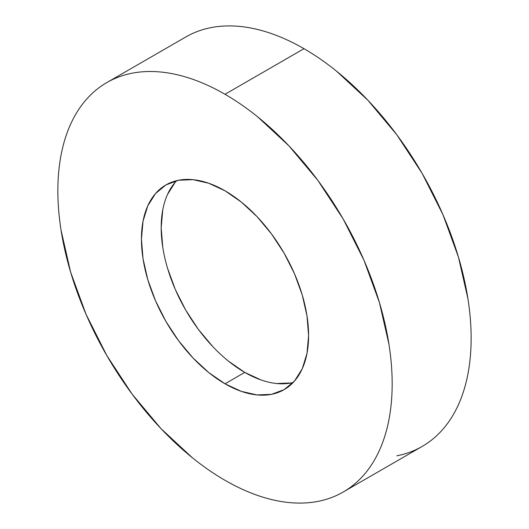 <?xml version="1.0" encoding="UTF-8"?>
<svg xmlns="http://www.w3.org/2000/svg" width="529" height="529" viewBox="0 0 529 529"><rect width="100%" height="100%" fill="white"/><g stroke="black" fill="none" stroke-linecap="round" stroke-linejoin="round"><path stroke-width="0.79" d="M396.849 455.806C405.974 454.034 414.419 450.906 422.182 446.423A236.39 136.482 -120 0 0 458.418 257.001A236.39 136.482 -120 0 0 303.983 48.688L225.017 94.281A236.39 136.482 60 0 1 379.445 302.595A236.39 136.482 60 0 1 343.209 492.016A236.39 136.482 60 0 1 225.017 480.312A236.39 136.482 60 0 1 70.582 271.999A236.39 136.482 60 0 1 106.818 82.577A236.39 136.482 60 0 1 225.017 94.281L303.983 48.688C293.013 42.353 282.142 37.314 271.377 33.572C260.612 29.829 250.157 27.455 240.021 26.45C229.877 25.445 220.243 25.828 211.117 27.601C201.992 29.373 193.548 32.5 185.791 36.984L106.818 82.577C114.581 78.094 123.026 74.966 132.151 73.194C141.276 71.422 150.91 71.038 161.047 72.043C171.184 73.048 181.639 75.422 192.404 79.165C203.169 82.908 214.04 87.946 225.017 94.281C235.987 100.616 246.858 108.128 257.623 116.816L288.979 145.905L317.883 180.429L343.209 219.052L363.998 260.308L379.445 302.595L388.96 344.293C391.096 357.961 392.168 371.127 392.168 383.803C392.168 396.479 391.096 408.408 388.96 419.603C386.818 430.798 383.644 441.034 379.445 450.318C375.246 459.602 370.095 467.755 363.998 474.771C357.902 481.787 350.972 487.54 343.209 492.016C335.452 496.5 327.008 499.627 317.883 501.399C308.757 503.172 299.123 503.555 288.979 502.55C278.843 501.545 268.388 499.171 257.623 495.428C246.858 491.686 235.987 486.647 225.017 480.312C214.04 473.977 203.169 466.466 192.404 457.777L161.047 428.688L132.151 394.165L106.818 355.541L86.029 314.286L70.582 271.999L61.073 230.3C58.931 216.632 57.859 203.467 57.859 190.79C57.859 178.114 58.931 166.185 61.073 154.99C63.215 143.795 66.383 133.559 70.582 124.275C74.781 114.991 79.932 106.838 86.029 99.822C92.125 92.806 99.055 87.054 106.818 82.577M225.017 383.803A118.198 68.241 60 0 1 147.796 279.649A118.198 68.241 60 0 1 165.914 184.938A118.198 68.241 60 0 1 225.017 190.79A118.198 68.241 60 0 1 302.231 294.944A118.198 68.241 60 0 1 284.113 389.655A118.198 68.241 60 0 1 225.017 383.803L244.755 372.403L225.017 383.803L241.317 391.361L257.001 394.925L271.45 394.35L284.113 389.655L294.508 381.032L302.231 368.806L306.985 353.451L308.592 335.551L306.985 315.793L302.231 294.944L294.508 273.804L284.113 253.173L271.45 233.864L257.001 216.599L241.317 202.058L225.017 190.79L208.71 183.232L193.032 179.668L178.584 180.244L165.914 184.938L155.519 193.561L147.796 205.788L143.042 221.142L141.435 239.042L143.042 258.8L147.796 279.649L155.519 300.789L165.914 321.42L178.584 340.729L193.032 357.994L208.71 372.535L225.017 383.803M176.62 180.673A118.198 68.241 -120 0 0 170.497 277.295A118.198 68.241 -120 0 0 244.755 372.403L228.455 361.135M212.77 346.594L198.322 329.336L185.659 310.02L175.264 289.396L167.541 268.249M162.787 247.4L161.18 227.649L162.787 209.742M167.541 194.388L175.264 182.161M291.188 382.95L276.74 383.525M261.062 379.967L244.755 372.403A118.198 68.241 -120 0 0 293.152 382.52M343.209 492.016L422.182 446.423C429.945 441.946 436.875 436.194 442.971 429.178C449.068 422.162 454.219 414.009 458.418 404.725C462.617 395.441 465.784 385.205 467.927 374.01C470.069 362.815 471.141 350.886 471.141 338.21C471.141 325.533 470.069 312.368 467.927 298.7L458.418 257.001L442.971 214.714L422.182 173.459L396.849 134.835L367.953 100.312L336.596 71.223C325.831 62.534 314.96 55.023 303.983 48.688A236.39 136.482 -120 0 0 185.791 36.984"/></g></svg>
